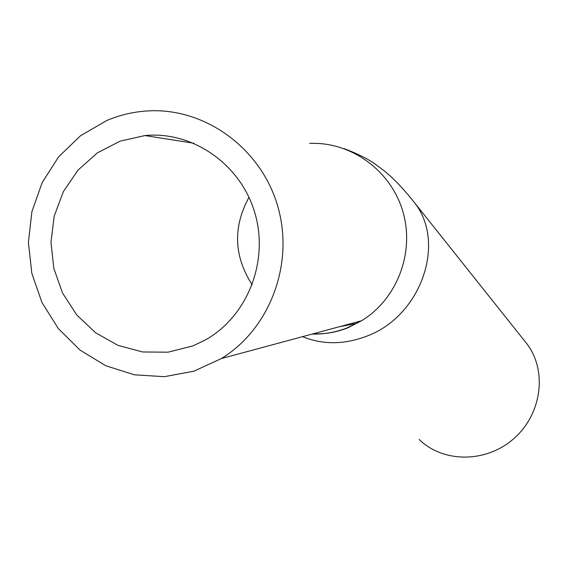 <?xml version="1.0" encoding="UTF-8"?>
<svg xmlns="http://www.w3.org/2000/svg" width="568" height="568" viewBox="0 0 568 568"><rect width="100%" height="100%" fill="white"/><g stroke="black" fill="none" stroke-linecap="round" stroke-linejoin="round"><path stroke-width="0.85" d="M192.779 345.933L168.036 352.188L142.603 351.975L117.988 345.365L95.623 332.791L76.801 315.02L62.594 293.116L53.818 268.352L50.971 242.153L54.223 216.046L63.417 191.537L78.043 170.073L97.284 152.934L120.033 141.176L144.954 135.553C192.729 130.832 240.846 164.386 254.904 213.085C269.275 261.692 247.123 317.043 204.757 340.275L192.779 345.933M524.008 340.196L527.324 344.357C547.445 371.465 541.574 414.562 513.72 438.702C486.116 463.126 443.047 463.034 419.156 439.426M106.663 120.565C120.196 114.814 134.318 111.569 149.029 110.852C205.573 107.991 261.031 148.518 277.674 206.028C294.607 263.445 270.063 328.78 221.385 358.557L193.858 371.195L164.308 376.69L134.389 374.809L105.747 365.728L79.918 350.002L58.277 328.524L41.954 302.481L31.822 273.279L28.4 242.465L31.893 211.701L42.146 182.626L58.639 156.825L80.528 135.738L106.663 120.565M357.116 323.298L339.316 326.749M252.206 284.831C233.839 256.317 232.759 227.143 248.99 197.316M410.742 197.934L414.569 202.755C446.753 243.345 420.512 317.271 365.671 336.561C343.534 344.719 322.496 344.755 302.566 336.661M309.773 143.413C351.003 141.538 391.018 170.577 402.889 211.594C414.959 252.547 397.067 299.237 361.567 320.743L346.998 327.956C335.709 332.308 324.051 334.353 312.024 334.105M144.954 135.553L193.958 143.278M344.158 148.638C356.271 153.239 365.941 157.911 373.169 162.661L384.65 171.167L390.656 176.392C398.395 183.549 406.368 192.339 414.569 202.755L527.324 344.357M313.422 333.728C324.733 334.374 336.291 332.372 348.085 327.729L361.567 320.743L221.385 358.557"/></g></svg>
